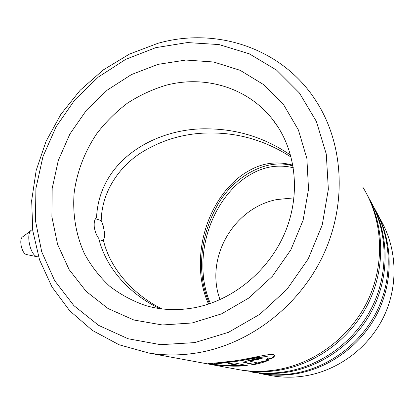 <?xml version="1.0" encoding="UTF-8"?>
<svg xmlns="http://www.w3.org/2000/svg" width="415" height="415" viewBox="0 0 415 415"><rect width="100%" height="100%" fill="white"/><g stroke="black" fill="none" stroke-linecap="round" stroke-linejoin="round"><path stroke-width="0.62" d="M155.807 47.642L125.709 59.35L98.35 77.034L74.83 99.849L56.092 126.788L42.921 156.73L35.908 188.446L35.446 220.614L41.728 251.827L54.661 280.644L73.886 305.632L98.703 325.407L128.079 338.744L160.652 344.678L194.739 342.598L228.458 332.337L259.842 314.285L286.978 289.343L308.21 258.944L322.258 224.894L328.353 189.245L326.283 154.095L316.38 121.445L299.433 93.007L276.608 70.145L249.306 53.82L219.047 44.571L187.383 42.569L155.807 47.642M198.951 352.589C181.915 355.556 165.227 355.712 148.897 353.056L119.058 344.751L92.343 330.397L69.741 310.804L51.979 286.941L39.56 259.873L32.764 230.699L31.67 200.512L36.183 170.383L46.049 141.339L60.881 114.327L80.168 90.252L103.273 69.928L129.459 54.075L157.882 43.326C216.755 26.415 283.891 48.55 317.309 102.977C343.693 145.281 346.909 204.429 323.244 255.106C299.48 305.72 250.577 343.464 198.951 352.589M268.718 375.17L272.608 375.891C283.44 377.655 294.391 377.64 305.456 375.845C338.931 370.299 369.646 347.007 384.378 315.358C399.017 283.658 396.719 245.929 379.372 217.714M220.038 299.63C204.652 258.353 233.303 208.045 276.717 199.574L294.012 197.867M245.706 370.927L242.267 370.289C254.499 372.286 266.897 372.245 279.456 370.17C316.593 363.908 351.049 338.256 368.359 303.199C385.561 268.08 384.518 226.056 366.741 193.997M235.295 369.002L239.725 369.822C252.076 371.835 264.594 371.793 277.277 369.692C315.706 363.218 351.251 336.114 368.328 299.428C385.312 262.685 382.682 219.193 362.793 187.082M255.287 372.691L252.304 372.141C264.08 374.06 276.001 374.029 288.067 372.048C323.736 366.066 356.744 341.529 373.318 307.961C389.789 274.331 388.777 234.029 371.695 203.174M249.97 371.71C261.855 373.65 273.884 373.614 286.065 371.612C322.543 365.49 356.257 340.108 372.795 305.559C389.234 270.954 387.423 229.713 369.2 198.686M272.608 375.891L261.549 373.848C272.899 375.7 284.379 375.674 295.988 373.78C330.299 368.048 361.984 344.538 377.883 312.334C393.674 280.073 392.694 241.354 376.249 211.614M259.396 373.453C270.845 375.321 282.428 375.295 294.147 373.376C329.204 367.524 361.532 343.231 377.396 310.13C393.166 276.971 391.449 237.39 373.957 207.479M293.374 167.743C278.735 164.335 264.848 166.363 251.718 173.828C222.751 189.297 197.877 232.416 203.749 279.43C204.958 288.109 207.173 296.113 210.395 303.453M253.513 364.681L253.964 364.603C259.8 363.483 264.583 362.067 268.303 360.36L262.737 361.346L257.668 363.006L250.364 361.304C251.941 360.505 254.12 360.002 256.911 359.784L263.297 357.88C261.118 357.274 243.361 361.621 243.672 362.357L253.513 364.681L253.446 364.24L266.259 360.739M229.811 363.447L238.734 365.252L238.755 365.698C224.588 365.605 216.557 365.07 214.664 364.09L238.08 361.133C253.176 358.679 267.431 355.463 268.049 357.491C268.329 358.041 267.649 358.809 266.005 359.795L271.555 358.653C273.89 357.165 274.844 356.023 274.429 355.23C273.578 352.475 255.35 357.528 236.145 360.713C217.797 362.845 208.392 363.784 207.92 363.519C208.527 363.862 228.369 367.602 247.257 365.574L234.698 362.959L228.136 363.571L238.755 365.698L245.799 365.267M290.661 155.184C265.465 137.946 237.93 129.169 208.055 128.863C158.644 127.421 99.263 158.074 96.524 217.802C94.667 219.099 93.904 222.082 94.247 226.751C94.911 231.477 96.415 235.341 98.749 238.335C106.199 269.517 131.176 294.946 159.619 308.594M161.798 308.885C134.699 295.283 110.38 270.144 103.351 240.088C104.435 238.609 104.751 235.777 104.295 231.586L103.169 225.641L101.208 220.573L95.709 218.814M101.208 220.573C101.903 191.958 118.42 168.085 139.518 153.742C161.627 139.616 185.806 132.691 212.044 132.971C240.337 133.153 266.715 141.219 291.195 157.166M208.563 304.065C205.01 296.362 202.567 287.74 201.228 278.216C195.465 230.387 219.395 187.009 248.803 170.824C262.596 162.779 277.313 160.906 292.949 165.206M103.351 240.088L100.461 241.037M250.364 361.304L250.276 360.843C251.843 360.049 254.022 359.546 256.802 359.328L256.911 359.784M256.802 359.328L261.829 357.86M243.875 362.124L244.004 362.617M243.937 362.155L253.446 364.24M267.016 359.136L271.42 358.223C273.407 356.957 274.393 355.93 274.372 355.147M208.89 363.317L215.618 364.38M271.42 358.223L271.555 358.653M214.669 363.986L214.695 363.628C211.697 365.122 267.649 354.659 267.908 357.05L267.976 357.258M30.762 230.802L22.965 236.68C18.576 238.148 21.461 253.321 26.352 254.483L26.768 254.587M32.635 229.692L31.95 229.91C25.46 231.995 29.844 255.028 37.065 256.729L38.579 256.906M209.466 303.77C205.705 294.847 203.381 286.537 202.494 278.828C200.295 262.347 200.943 236.031 216.371 207.189C231.471 178.092 266.155 157 293.099 166.067M277.215 125.755L271.846 118.472C246.79 87.186 204.237 74.965 165.777 85.324C152.269 89.448 139.492 95.388 127.452 103.153C116.003 111.837 105.861 121.891 97.022 133.319C84.847 151.226 76.998 171.577 74.171 192.71C72.418 213.907 75.883 234.854 84.458 253.715C91.061 265.823 99.387 276.592 109.436 286.013C120.355 294.484 132.484 301.015 145.815 305.616C161.274 310.104 177.438 310.809 194.319 307.733M192.145 322.969L162.395 324.981L133.874 320.007L108.056 308.537L86.154 291.377L69.108 269.568L57.566 244.305L51.891 216.853L52.176 188.493L58.292 160.481L69.891 134.019L86.445 110.224L107.246 90.112L131.436 74.57L158.011 64.361L185.832 60.051L213.658 62.001L240.15 70.322L263.966 84.831L283.782 105L298.411 129.973L306.877 158.535L308.527 189.188L303.116 220.225L290.842 249.84L272.37 276.297L248.787 298.048L221.506 313.875L192.145 322.969M201.42 279.57L203.749 279.43M239.725 369.822L148.897 353.056M278.283 127.384L271.846 118.472C295.096 147.019 301.503 191.082 285.857 230.444C270.181 269.771 233.629 300.227 194.76 307.65M267.908 357.05L268.049 357.491M26.544 254.54L37.345 256.812"/></g></svg>
